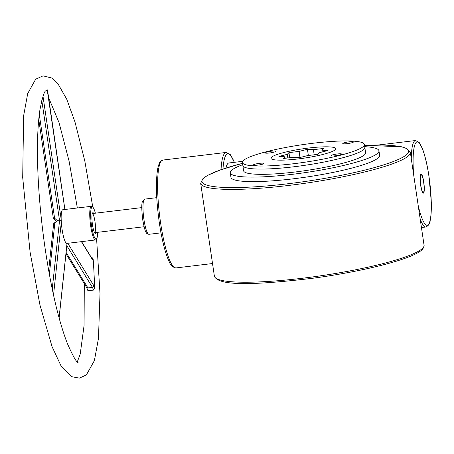 <?xml version="1.0" encoding="UTF-8"?>
<svg xmlns="http://www.w3.org/2000/svg" width="454" height="454" viewBox="0 0 454 454"><rect width="100%" height="100%" fill="white"/><g stroke="black" fill="none" stroke-linecap="round" stroke-linejoin="round"><path stroke-width="0.68" d="M141.784 207.609L92.304 213.562A9.636 1.754 -96.9 0 1 94.971 221.524A9.636 1.754 -96.9 0 1 94.602 232.686M93.728 213.391A10.402 1.895 83.1 0 0 92.593 212.932A10.402 1.895 83.1 0 0 92.281 223.266A10.402 1.895 83.1 0 0 95.039 233.231A10.402 1.895 83.1 0 0 96.027 232.522M97.667 232.323A16.185 2.951 -96.9 0 1 96.606 238.764A16.185 2.951 -96.9 0 1 91.237 223.391A16.185 2.951 -96.9 0 1 92.809 207.183A16.185 2.951 -96.9 0 1 95.368 213.193M92.809 207.183L91.992 206.519A16.957 3.087 83.1 0 0 91.39 206.298A16.957 3.087 83.1 0 0 90.346 223.499A16.957 3.087 83.1 0 0 95.436 239.967A16.957 3.087 83.1 0 0 95.97 239.604L96.606 238.764M95.436 239.967L66.846 243.406A16.957 3.087 -96.9 0 1 61.307 222.142L61.171 219.339A16.957 3.087 -96.9 0 1 62.8 209.737L91.39 206.298M47.676 92.957L64.882 209.487M81.414 241.653L92.65 259.932A1.544 1.407 -31.6 0 0 92.457 259.302L81.595 241.63M92.65 259.932L93.206 259.597L92.009 257.361L91.89 258.383M78.525 362.95C76.851 362.979 73.156 356.56 67.442 343.701C58.759 321.171 51.393 289.924 45.343 249.967C41.558 224.18 39.112 199.096 38.005 174.722C36.859 147.669 37.495 126.064 39.918 109.902C42.381 97.468 44.339 91.112 45.792 90.828L45.792 90.828A137.834 25.118 -96.9 0 1 47.494 89.915L47.687 93.036M47.494 89.915L64.911 209.481M93.206 259.603A137.834 25.118 -96.9 0 1 94.568 288.125L93.882 285.765L67.777 243.293M92.009 257.361L91.254 257.35M66.834 245.71L92.446 287.382A1.544 1.407 -31.6 0 0 93.882 285.765M93.569 290.078L87.928 290.759L87.928 287.921L92.446 287.382L93.569 290.078L94.568 288.125M61.001 220.74L59.542 220.604L52.233 289.09M61.171 219.339L43.204 97.655L42.489 97.916M49.355 274.312L54.826 223.045L54.565 222.795A1.544 1.544 0 0 0 53.612 224.06A1.544 1.186 6.1 0 1 54.826 223.045L57.624 220.837L59.542 220.604L41.791 100.408M53.339 218.141L54.593 218.221L54.384 219.43M39.282 114.527L54.593 218.221L57.63 220.837L54.565 222.795M65.972 253.814L86.549 287.297A1.544 1.407 -31.6 0 0 87.928 287.921L66.119 252.43M87.928 290.759L86.549 287.291M423.633 182.111A8.864 1.617 -96.9 0 1 423.537 192.195A8.864 1.617 -96.9 0 1 420.597 183.779A8.864 1.617 -96.9 0 1 421.46 174.904A8.864 1.617 -96.9 0 1 423.633 182.111M293.874 166.777A61.659 8.859 -8.4 0 0 364.829 147.499A61.659 8.859 171.6 0 1 293.874 166.777A61.659 8.859 171.6 0 1 242.839 165.511A61.659 8.859 -8.4 0 0 293.874 166.777M364.386 144.48L365.612 152.777A61.659 8.859 171.6 0 1 294.657 172.055A61.659 8.859 171.6 0 1 243.622 170.795L242.396 162.492A61.659 8.859 -8.4 0 0 293.432 163.758A61.659 8.859 -8.4 0 0 364.386 144.48A61.659 8.859 -8.4 0 0 302.097 144.724A61.659 8.859 -8.4 0 0 242.396 162.492M242.72 164.689A75.143 10.794 -8.4 0 0 230.28 172.764A75.143 10.794 -8.4 0 0 292.478 174.302A75.143 10.794 -8.4 0 0 378.954 150.807A75.143 10.794 -8.4 0 0 364.71 146.676M378.954 150.807L379.623 155.336A75.143 10.794 171.6 0 1 293.148 178.831A75.143 10.794 171.6 0 1 230.944 177.293L230.28 172.764M225.916 168.042A43.544 7.934 -96.9 0 1 228.907 162.975L242.72 161.312M420.648 185.187A9.636 1.754 -96.9 0 1 421.051 174.018A9.636 1.754 -96.9 0 1 423.945 183.376A9.636 1.754 -96.9 0 1 423.355 193.149A9.636 1.754 -96.9 0 1 420.648 185.187M263.933 163.593A5.397 0.777 171.6 0 1 258.286 165.063A5.397 0.777 171.6 0 1 253.326 165.018A5.397 0.777 171.6 0 1 258.553 163.463A5.397 0.777 171.6 0 1 264.001 163.44A5.397 0.777 171.6 0 1 263.933 163.593M353.382 142.113A5.397 0.777 171.6 0 1 347.736 143.583A5.397 0.777 171.6 0 1 342.781 143.532A5.397 0.777 171.6 0 1 348.002 141.977A5.397 0.777 171.6 0 1 353.45 141.96A5.397 0.777 171.6 0 1 353.382 142.113M275.703 151.454A5.397 0.777 171.6 0 1 270.056 152.924A5.397 0.777 171.6 0 1 265.102 152.879A5.397 0.777 171.6 0 1 270.323 151.324A5.397 0.777 171.6 0 1 275.771 151.301A5.397 0.777 171.6 0 1 275.703 151.454M341.612 154.252A5.397 0.777 171.6 0 1 335.96 155.722A5.397 0.777 171.6 0 1 331.006 155.671A5.397 0.777 171.6 0 1 336.232 154.116A5.397 0.777 171.6 0 1 341.68 154.093A5.397 0.777 171.6 0 1 341.612 154.252M298.096 158.94A32.756 4.705 171.6 0 1 270.987 158.27A32.756 4.705 171.6 0 1 302.704 148.833A32.756 4.705 171.6 0 1 335.795 148.702A32.756 4.705 171.6 0 1 298.096 158.94A32.756 4.705 171.6 0 1 270.987 158.27A32.756 4.705 171.6 0 1 302.704 148.833A32.756 4.705 171.6 0 1 335.795 148.702A32.756 4.705 171.6 0 1 298.096 158.94M287.274 154.343L278.915 156.431L284.896 156.789L283.222 158.52L293.358 157.3L299.339 157.663L307.699 155.574L317.828 154.36L319.508 152.629L327.867 150.541L321.88 150.183L323.56 148.452L313.425 149.672L307.437 149.309L299.084 151.398L288.948 152.618L287.274 154.343L287.808 157.969M288.948 152.618L289.703 157.742M299.084 151.398L299.986 157.504M307.437 149.309L308.351 155.495M313.425 149.672L314.179 154.797M321.88 150.183L322.147 151.971M284.896 156.789L285.118 158.293M67.016 243.384L59.071 317.857M53.521 295.117L61.307 222.142M43.204 97.655L42.971 96.401M364.511 145.331A104.431 14.999 171.6 0 1 407.232 154.054A104.431 14.999 171.6 0 1 288.415 183.705A104.431 14.999 171.6 0 1 205.021 184.477A104.431 14.999 171.6 0 1 242.521 163.344M242.515 163.321L220.678 169.796L207.569 175.375L203.006 178.479L200.674 183.303A105.969 15.22 -8.4 0 0 288.386 185.476A105.969 15.22 -8.4 0 0 408.958 155.382A105.969 15.22 -8.4 0 0 410.342 152.34L406.716 148.401L401.563 146.773L364.505 145.303M410.342 152.34L424.047 245.149A105.969 15.22 171.6 0 1 422.663 248.185A105.969 15.22 171.6 0 1 302.092 278.279A105.969 15.22 171.6 0 1 214.379 276.111L200.674 183.303M420.2 219.112A43.544 7.934 83.1 0 0 425.897 227C428.604 225.598 430.029 223.464 430.176 220.587C431.124 216.093 431.493 209.867 431.289 201.905L429.007 176.544C427.299 165.177 425.171 156.045 422.623 149.145L419.241 142.545L415.495 140.53A43.544 7.934 83.1 0 0 411.273 158.645M413.634 174.625A42.001 7.656 -96.9 0 1 417.538 141.886A42.001 7.656 -96.9 0 1 428.985 176.589A42.001 7.656 -96.9 0 1 429.461 222.608A42.001 7.656 -96.9 0 1 418.196 205.514M222.959 169.007A52.795 9.619 -96.9 0 1 234.309 162.328M234.383 162.316L230.337 154.672L226.115 152.442A54.332 9.903 83.1 0 0 221.03 169.671M212.517 263.53L175.891 267.939A54.332 9.903 -96.9 0 1 160.625 223.039A54.332 9.903 -96.9 0 1 162.912 160.046L226.115 152.442M160.988 232.857L148.952 234.304A17.729 3.229 -96.9 0 1 143.969 219.657A17.729 3.229 -96.9 0 1 144.713 199.107L156.755 197.66M59.116 318.027L67.084 243.378M56.614 221.473L54.378 219.43A1.544 1.544 0 0 1 53.317 218.187L38.743 119.487M48.657 270.453L53.612 224.06M92.803 207.177L84.824 161.079L74.984 121.973L66.732 99.188L57.919 83.701L51.688 77.963L43.062 75.875L35.696 79.178L27.705 93.541L23.619 115.827L22.7 177.486L30.095 252.22L39.98 305.145L52.079 346.703L60.859 365.515L71.488 376.667L79.433 378.125L86.402 374.885L94.387 360.589L98.478 338.412L99.999 293.653L96.6 238.776M77.282 361.912L80.205 354.109L84.081 325.439L84.296 283.631M77.35 207.983L69.082 161.13L59.026 122.591L48.272 96.827M94.608 232.692L144.088 226.739M421.46 174.904L420.705 174.285M423.537 192.195L422.952 192.973M415.495 140.53L378.364 144.996M425.897 227L421.448 227.533M175.891 267.939C172.611 267.219 170.415 265.204 169.297 261.884C165.33 253.514 162.01 240.552 159.348 223.01C155.994 198.744 155.535 180.193 157.975 167.356C160.427 159.343 160.483 161.618 162.912 160.046M148.952 234.304C147.005 233.674 146.131 233.146 146.33 232.726C145.411 232.147 144.196 227.783 142.692 219.628C141.535 209.3 141.489 203.171 142.556 201.224L144.713 199.107M424.047 245.149C424.382 246.221 423.786 247.651 422.265 249.439C414.025 258.723 363.614 271.52 311.626 278.398C260.619 284.38 218.419 287.036 214.379 276.111"/></g></svg>
